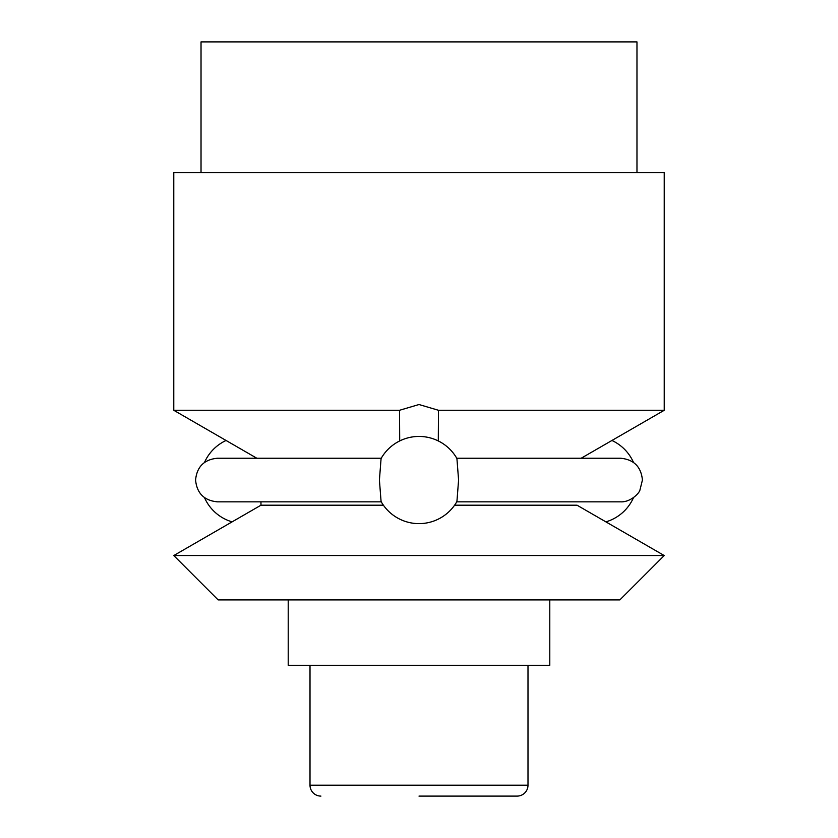 <?xml version="1.0" encoding="UTF-8"?>
<svg xmlns="http://www.w3.org/2000/svg" width="838" height="838" viewBox="0 0 838 838"><rect width="100%" height="100%" fill="white"/><g stroke="black" fill="none" stroke-linecap="round" stroke-linejoin="round"><path stroke-width="1.26" d="M636.974 172.691L636.974 41.9L201.026 41.9L201.026 172.691M399.517 410.285L173.78 410.285L173.78 172.691L664.22 172.691L664.22 410.285L438.484 410.285L419 404.524L399.517 410.285L399.705 440.935M438.295 440.935L438.484 410.285M419 555.542L173.78 555.542L218.152 599.924L619.848 599.924L664.22 555.542L419 555.542M383.406 505.199L260.964 505.199L173.78 555.542M664.22 555.542L577.036 505.199L454.594 505.199M456.92 458.522L458.585 480.038L456.92 501.543A43.597 43.597 0 0 1 381.081 501.543L379.415 480.038L381.081 458.522A43.597 43.597 0 0 1 456.92 458.522M419 796.1L517.088 796.1A10.894 10.894 0 0 0 527.992 785.206L527.992 665.309M527.992 785.206L310.008 785.206A10.894 10.894 0 0 0 320.912 796.1M549.791 599.924L549.791 665.309L288.209 665.309L288.209 599.924M581.163 458.239L664.22 410.285M256.837 458.239L173.78 410.285M260.964 501.836L260.964 505.199M456.584 501.836L620.633 501.836C630.061 502.371 638.87 493.771 639.897 490.23L642.421 480.038C641.133 466.797 633.874 459.528 620.633 458.239L456.584 458.239M381.416 501.836L217.367 501.836C204.126 500.537 196.867 493.268 195.579 480.038C196.867 466.797 204.137 459.528 217.367 458.239L381.416 458.239M204.493 497.625A43.597 43.597 0 0 0 232.105 521.865M605.895 521.865A43.597 43.597 0 0 0 633.507 497.625M633.507 462.45A43.597 43.597 0 0 0 611.929 440.474M226.071 440.474A43.597 43.597 0 0 0 204.493 462.45M310.008 785.206L310.008 665.309"/></g></svg>
